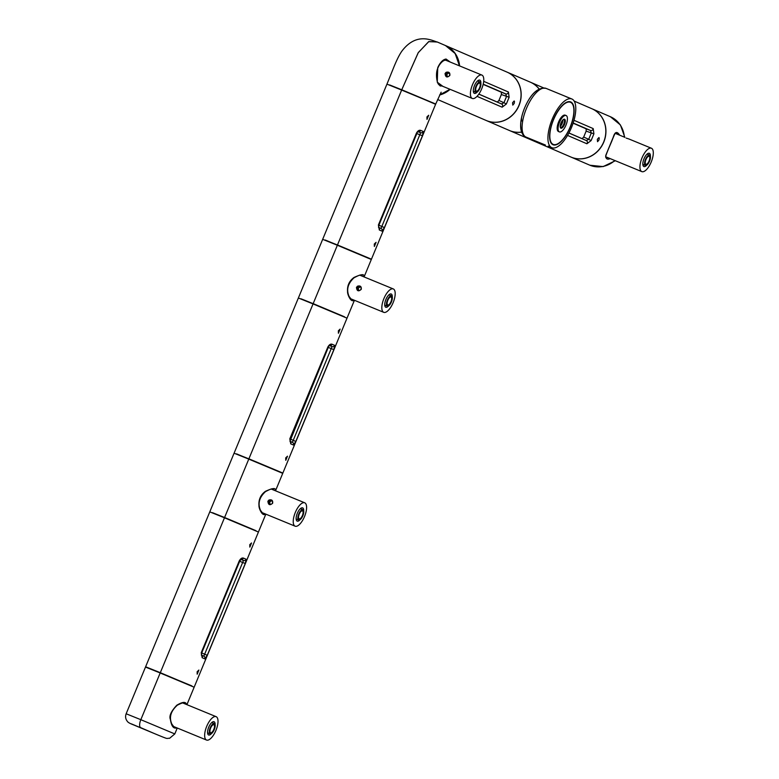 <?xml version="1.0" encoding="UTF-8"?>
<svg xmlns="http://www.w3.org/2000/svg" width="779" height="779" viewBox="0 0 779 779"><rect width="100%" height="100%" fill="white"/><g stroke="black" fill="none" stroke-linecap="round" stroke-linejoin="round"><path stroke-width="1.17" d="M486.203 120.482A26.33 24.149 -66.7 0 0 486.252 120.502A26.33 24.149 -66.7 0 0 486.612 120.648L509.748 130.638A26.33 24.149 -66.7 0 0 521.579 132.07M486.252 120.502L509.388 130.482A26.33 24.149 -66.7 0 0 509.748 130.638L486.612 120.648A26.33 24.149 -66.7 0 0 518.941 105.701A26.33 24.149 -66.7 0 0 507.119 72.155A26.33 24.149 -66.7 0 0 507.051 72.126M279.632 471.811L282.855 473.057L347.015 318.163L313.051 303.927L248.891 458.821L249.738 459.191L237.371 454.313M279.593 471.762L249.738 459.191A1.577 0.633 112.3 0 0 249.747 459.191A1.577 0.633 -67.7 0 1 249.738 459.191L237.429 454.293M282.855 473.057L248.891 458.821L313.051 303.927L298.367 298.006L234.206 452.911M553.528 119.752A22.747 9.075 -67.7 0 1 570.501 102.302A22.747 9.075 -67.7 0 1 570.247 126.792A22.747 9.075 -67.7 0 1 553.207 144.388A22.747 9.075 -67.7 0 1 553.528 119.752M560.218 127.026A4.216 1.685 112.3 0 0 560.607 127.386A4.216 1.685 112.3 0 0 563.762 124.134A4.216 1.685 112.3 0 0 563.811 119.596A4.216 1.685 112.3 0 0 563.285 119.576M562.808 120.005A4.216 1.685 -67.7 0 1 560.179 126.393M566.109 115.526L565.213 115.165A8.851 3.525 112.3 0 0 558.611 121.943A8.851 3.525 112.3 0 0 558.494 131.524L559.38 131.894A8.851 3.525 -67.7 0 1 559.507 122.313A8.851 3.525 -67.7 0 1 566.109 115.526A8.851 3.525 -67.7 0 1 566.012 125.049A8.851 3.525 -67.7 0 1 559.38 131.894M560.977 122.946A4.849 1.928 -67.7 0 1 563.626 119.362A4.849 1.928 -67.7 0 1 564.532 124.445A4.849 1.928 -67.7 0 1 560.315 127.425A4.849 1.928 -67.7 0 1 560.977 122.946M560.189 126.13A4.849 1.928 112.3 0 0 562.623 120.2M561.951 121.086A18.54 7.391 -67.7 0 1 560.335 125.02M617.932 134.475L616.384 133.238M616.345 133.238C615.244 134.631 616.52 128.963 611.69 141.418C603.696 159.841 605.75 156.803 606.315 157.611L608.311 157.855M610.142 158.595C607.172 159.919 605.711 158.867 605.75 155.43L613.258 137.162C614.904 131.69 617.046 131.028 619.694 135.195M616.131 133.18A13.165 5.249 -67.7 0 1 617.046 134.115M607.435 157.494A13.165 5.249 -67.7 0 1 606.13 157.504M615.332 160.737L603.112 166.609L589.898 165.226A7.371 2.941 -67.7 0 1 589.898 165.226A7.371 2.941 -67.7 0 1 589.878 165.216A7.371 2.941 112.3 0 0 589.898 165.226L589.528 165.07A26.33 24.149 -66.7 0 0 589.878 165.216L571.367 157.231A26.33 24.149 -66.7 0 0 603.696 142.275A26.33 24.149 -66.7 0 0 591.874 108.729A26.33 24.149 -66.7 0 0 591.826 108.709M570.958 157.056A26.33 24.149 -66.7 0 0 571.017 157.076A26.33 24.149 -66.7 0 0 571.367 157.231L589.878 165.216A26.33 24.149 -66.7 0 0 614.826 160.523M645.372 165.45A5.58 2.23 112.3 0 0 645.392 165.46A5.58 2.23 112.3 0 0 649.569 161.136A5.58 2.23 112.3 0 0 649.628 155.128A5.58 2.23 112.3 0 0 645.46 159.432A5.58 2.23 112.3 0 0 645.372 165.45M649.16 156.306A4.314 1.724 112.3 0 0 649.15 156.297A4.314 1.724 112.3 0 0 645.918 159.637A4.314 1.724 112.3 0 0 645.869 164.291A4.314 1.724 112.3 0 0 649.092 160.961A4.314 1.724 112.3 0 0 649.16 156.306M273.127 489.124C272.893 488.19 270.323 489.037 265.435 491.666C259.251 497.362 257.606 503.565 260.468 510.264L263.029 513.702L264.49 513.595M274.12 490.225L273.108 489.115M265.425 513.984C262.426 517.032 258.647 508.005 258.979 505.532C258.492 499.592 260.644 494.85 265.425 491.325C273.001 487.888 276.214 487.654 275.084 490.624M212.55 512.699L225.55 517.908A1.577 0.633 -67.7 0 1 225.774 518.327A1.577 0.633 112.3 0 0 225.55 517.908L255.639 530.616M255.892 530.655L224.586 517.499L248.774 459.113L282.738 473.35L275.513 490.799M626.121 138.078L628.828 138.954M651.448 148.253A12.639 5.044 112.3 0 0 651.419 148.234A12.639 5.044 112.3 0 0 641.954 158.01A12.639 5.044 112.3 0 0 641.808 171.614A12.639 5.044 112.3 0 0 651.263 161.886A12.639 5.044 112.3 0 0 651.448 148.253L628.799 138.935M624.018 136.977L615.683 133.55A12.639 5.044 112.3 0 0 615.683 133.55A12.639 5.044 112.3 0 0 615.361 133.452M605.741 156.754A12.639 5.044 112.3 0 0 606.081 156.93L641.808 171.614M646.794 165.129A7.157 2.853 -67.7 0 1 643.892 166.55A7.157 2.853 -67.7 0 1 643.98 158.819A7.157 2.853 -67.7 0 1 649.335 153.297A7.157 2.853 -67.7 0 1 650.397 156.355M647.622 153.667A7.157 2.853 -67.7 0 1 647.709 154.339M643.473 164.671A7.157 2.853 -67.7 0 1 642.928 165.08M209.902 511.579L234.08 453.203L248.774 459.113L224.586 517.499L212.755 512.855M245.268 563.509L207.243 655.324L204.848 658.888A2.103 2.025 -67 0 0 203.825 656.191L243.486 560.432A2.103 2.025 -65.4 0 0 246.125 559.244L245.268 563.509L239.679 561.289M198.898 670.047L197.136 671.741L197.184 674.186L198.898 670.047M251.529 542.973L249.777 544.667L249.825 547.111L251.529 542.973M191.05 685.686L160.308 672.686L161.156 673.056L160.308 672.686L224.469 517.792L209.785 511.871L145.615 666.775L148.779 668.178M194.273 686.922L258.433 532.028L224.469 517.792L160.308 672.686L145.615 666.775M204.848 658.888L202.17 657.729L201.225 652.724L239.25 560.909C240.565 558.592 241.957 557.657 243.438 558.085L246.125 559.244M207.243 655.324L201.225 652.724M241.227 559.429A2.103 1.792 -67.3 0 0 243.438 558.085M240.993 559.361L239.747 561.123L239.25 560.909M202.17 657.729A2.103 1.792 -66.5 0 0 201.576 655.236M480.03 88.017A5.58 2.23 112.3 0 0 480.107 81.97A5.58 2.23 112.3 0 0 475.93 86.284A5.58 2.23 112.3 0 0 475.862 92.292A5.58 2.23 112.3 0 0 480.03 88.017M476.407 86.45A4.314 1.724 112.3 0 0 476.339 91.124A4.314 1.724 112.3 0 0 479.582 87.784A4.314 1.724 112.3 0 0 479.63 83.139A4.314 1.724 112.3 0 0 476.407 86.45M185.538 704.099L184.516 702.97M174.428 727.557L175.937 727.479M176.843 727.849C173.571 729.008 171.419 726.203 170.397 719.436C168.916 716.115 171.049 711.373 176.814 705.209C182.656 701.743 185.879 701.509 186.483 704.489M126.149 713.768L140.833 719.689L160.182 672.978L145.498 667.067L126.149 713.768C125.107 716.631 125.555 719.221 127.513 721.558C128.087 722.445 129.976 723.506 133.19 724.743L154.622 733.662A7.371 2.941 -67.7 0 1 154.602 733.652L140.717 727.664A7.371 2.941 -67.7 0 1 140.833 719.689A7.371 2.941 112.3 0 0 140.717 727.664L154.602 733.652A7.371 2.941 112.3 0 0 154.622 733.662C170.309 740.177 165.45 738.064 169.588 738.297L174.808 733.925L140.833 719.689L160.182 672.978L194.146 687.214L186.921 704.664M368.224 257.956L371.447 259.193L435.607 104.298L424.672 99.615L401.643 90.062L337.473 244.957L338.32 245.327A1.577 0.633 112.3 0 0 338.329 245.327L325.943 240.438M371.447 259.193L337.473 244.957L401.643 90.062L386.949 84.142L322.788 239.046M422.442 135.78L384.407 227.595L382.022 231.159A2.103 2.025 -67 0 0 380.999 228.451L420.66 132.703A2.103 2.025 -65.4 0 0 423.289 131.515L422.442 135.78L416.853 133.56M376.072 242.318L374.309 244.002L374.358 246.456L376.072 242.318M428.703 115.243L426.941 116.938L426.989 119.382L428.703 115.243M368.185 257.898L338.32 245.327A1.577 0.633 -67.7 0 1 338.32 245.327L326.012 240.429M382.022 231.159L379.334 230L378.399 224.995L416.424 133.18C417.739 130.862 419.131 129.918 420.611 130.356L423.289 131.515M384.407 227.595L378.399 224.995M418.401 131.7A2.103 1.792 -67.3 0 0 420.611 130.356M418.167 131.632L416.424 133.18M379.334 230A2.103 1.792 -66.5 0 0 378.75 227.507M389.724 84.969L402.724 90.179A1.577 0.633 -67.7 0 1 402.947 90.598A1.577 0.633 112.3 0 0 402.724 90.179L433.066 102.925M445.14 45.406L437.389 42.056L428.888 41.54L418.333 52.524L401.76 89.77L418.167 52.787L428.645 41.647L437.146 41.959L445.471 45.542L455.15 53.537L459.474 65.855M389.928 85.115L435.724 104.006L441.157 92.195M445.559 45.581A26.33 24.149 113.3 0 1 445.607 45.601L507.002 72.096A26.33 24.149 113.3 0 1 518.824 105.652A26.33 24.149 113.3 0 1 486.495 120.599A26.33 24.149 113.3 0 1 486.135 120.453L437.623 99.508M520.888 121.358L521.687 116.957M528.99 99.352L531.356 95.914M539.058 88.962A26.33 24.149 -66.7 0 0 530.256 82.136L507.119 72.155M449.843 75.466C450.145 72.632 448.908 71.59 446.114 72.32L445.062 73.508C445.481 77.296 447.078 77.949 449.843 75.466M472.464 84.765A12.639 5.044 112.3 0 0 472.288 98.456A12.639 5.044 112.3 0 0 481.753 88.679A12.639 5.044 112.3 0 0 481.899 75.076A12.639 5.044 112.3 0 0 472.464 84.765M481.899 75.076L446.163 60.392A12.639 5.044 112.3 0 0 438.811 65.962M477.264 91.961A7.157 2.853 -67.7 0 1 474.372 93.392A7.157 2.853 -67.7 0 1 474.45 85.68A7.157 2.853 -67.7 0 1 479.815 80.14A7.157 2.853 -67.7 0 1 480.877 83.187M449.016 72.905L446.776 74.239L447.37 76.712M473.944 91.503A7.157 2.853 -67.7 0 1 473.408 91.922M478.102 80.51A7.157 2.853 -67.7 0 1 478.189 81.182M449.522 75.349A2.162 1.977 -66.7 0 0 448.548 72.613A2.162 1.977 -66.7 0 0 445.861 73.839A2.162 1.977 -66.7 0 0 446.834 76.576A2.162 1.977 -66.7 0 0 449.522 75.349M301.132 298.834L314.141 304.044A1.577 0.633 -67.7 0 1 314.365 304.462A1.577 0.633 112.3 0 0 314.141 304.044L301.346 298.98M364.095 276.934L371.32 259.485L337.356 245.249L313.177 303.625L337.356 245.249L322.672 239.338L298.493 297.714M351.592 299.827L353.072 299.73M362.712 276.36L361.699 275.25C361.475 274.315 358.915 275.162 354.017 277.801C347.843 283.498 346.188 289.691 349.06 296.4L351.621 299.827M354.017 300.119C351.008 303.167 347.239 294.141 347.57 291.667C347.074 285.727 349.226 280.985 354.007 277.46C361.583 274.013 364.806 273.78 363.676 276.759M344.484 316.79L313.177 303.625L344.221 316.741M478.812 94.142L501.549 103.958L497.343 102.088L498.92 100.472L503.945 102.711L506.525 96.479L505.717 93.889L483.214 84.171M502.143 107.19A2.103 1.928 113.3 0 0 501.549 103.958L503.945 102.711L506.331 104.026L502.143 107.19L477.03 96.353M501.384 94.532L501.423 92.253L505.717 93.889A2.103 1.928 113.3 0 0 508.424 92.01L509.135 97.248L501.384 94.532L498.92 100.472M483.165 84.375L501.423 92.253M497.343 102.088L478.842 94.103M512.572 102.721L512.786 105.107L514.208 103.432L514.491 101.484L514.159 100.968L512.572 102.721M445.607 45.601A26.33 24.149 113.3 0 1 459.581 65.903M450.116 89.342A26.33 24.149 113.3 0 1 439.619 94.999M272.669 503.205C272.971 500.361 271.735 499.32 268.95 500.05L267.888 501.238C268.317 505.026 269.904 505.678 272.669 503.205M295.29 512.494A12.639 5.044 112.3 0 0 295.114 526.185A12.639 5.044 112.3 0 0 304.579 516.409A12.639 5.044 112.3 0 0 304.725 502.806A12.639 5.044 112.3 0 0 295.29 512.494M300.1 519.69A7.157 2.853 -67.7 0 1 297.198 521.122A7.157 2.853 -67.7 0 1 297.276 513.41A7.157 2.853 -67.7 0 1 302.642 507.869A7.157 2.853 -67.7 0 1 303.703 510.927M271.842 500.634L269.602 501.968L270.196 504.441M296.77 519.233A7.157 2.853 -67.7 0 1 296.234 519.651M300.928 508.239A7.157 2.853 -67.7 0 1 301.015 508.911M272.348 503.078A2.162 1.977 -66.7 0 0 271.374 500.342A2.162 1.977 -66.7 0 0 268.687 501.569A2.162 1.977 -66.7 0 0 269.661 504.305A2.162 1.977 -66.7 0 0 272.348 503.078M302.856 515.747A5.58 2.23 112.3 0 0 302.934 509.7A5.58 2.23 112.3 0 0 298.756 514.013A5.58 2.23 112.3 0 0 298.688 520.021A5.58 2.23 112.3 0 0 302.856 515.747M299.233 514.179A4.314 1.724 112.3 0 0 299.175 518.853A4.314 1.724 112.3 0 0 302.408 515.513A4.314 1.724 112.3 0 0 302.456 510.868A4.314 1.724 112.3 0 0 299.233 514.179M442.93 86.391L437.262 82.194L437.74 67.685M445.354 59.749A0.633 0.545 -89.5 0 0 446.065 59.038L450.281 62.086M437.817 67.471C440.262 62.291 443.008 59.486 446.065 59.038M440.203 85.972L441.849 85.943M448.431 61.327L445.656 59.759M446.455 59.944A13.165 5.249 -67.7 0 1 447.526 60.947M439.658 94.911L449.999 89.293M432.812 102.877L435.724 104.006M333.85 349.644L295.825 441.459L293.44 445.023A2.103 2.025 -67 0 0 292.407 442.316L332.068 346.567A2.103 2.025 -65.4 0 0 334.707 345.379L333.85 349.644L328.261 347.415M287.48 456.182L285.727 457.867L285.766 460.321L287.48 456.182M340.121 329.108L338.359 330.793L338.407 333.246L340.121 329.108M293.44 445.023L290.752 443.864L289.807 438.859L327.842 347.044C329.157 344.727 330.549 343.782 332.029 344.221L334.707 345.379M295.825 441.459L289.807 438.859M329.819 345.564A2.103 1.792 -67.3 0 0 332.029 344.221M329.585 345.496L327.842 347.044M290.752 443.864A2.103 1.792 -66.5 0 0 290.158 441.372M210.184 727.849A5.58 2.23 112.3 0 0 210.106 733.886A5.58 2.23 112.3 0 0 214.283 729.572A5.58 2.23 112.3 0 0 214.352 723.564A5.58 2.23 112.3 0 0 210.184 727.849M213.806 729.407A4.314 1.724 112.3 0 0 213.865 724.733A4.314 1.724 112.3 0 0 210.632 728.073A4.314 1.724 112.3 0 0 210.583 732.718A4.314 1.724 112.3 0 0 213.806 729.407M215.958 730.361A12.639 5.044 112.3 0 0 216.134 716.67A12.639 5.044 112.3 0 0 206.669 726.447A12.639 5.044 112.3 0 0 206.532 740.05A12.639 5.044 112.3 0 0 215.958 730.361M211.508 733.555A7.157 2.853 -67.7 0 1 208.616 734.986A7.157 2.853 -67.7 0 1 208.714 727.226A7.157 2.853 -67.7 0 1 214.059 721.734A7.157 2.853 -67.7 0 1 215.111 724.791M212.336 722.104A7.157 2.853 -67.7 0 1 212.433 722.776M208.188 733.097A7.157 2.853 -67.7 0 1 207.652 733.516M521.599 132.138A26.33 24.149 113.3 0 1 509.865 130.687L571.25 157.183A26.33 24.149 113.3 0 1 570.9 157.027L509.505 130.531A26.33 24.149 113.3 0 1 509.437 130.502M574.191 101.095L591.767 108.68A26.33 24.149 113.3 0 1 603.579 142.226A26.33 24.149 113.3 0 1 571.25 157.183L509.865 130.687A26.33 24.149 113.3 0 1 509.505 130.531M568.904 133.024L586.314 140.541L582.108 138.672L583.685 137.055L588.71 139.295L591.29 133.063L590.482 130.463L573.169 122.994M586.899 143.764A2.103 1.928 113.3 0 0 586.314 140.541L588.71 139.295L591.095 140.6L586.899 143.764L567.56 135.419M586.149 131.115L586.178 128.837L590.482 130.463A2.103 1.928 113.3 0 0 593.189 128.593L593.9 133.832L586.149 131.115L583.685 137.055M573.11 123.199L586.178 128.837M582.108 138.672L568.923 132.975M597.327 139.305L597.542 141.69L598.973 140.006L599.255 138.068L598.915 137.552L597.327 139.305M530.324 82.165A26.33 24.149 113.3 0 1 530.372 82.184A26.33 24.149 113.3 0 1 539.117 88.933M191.011 685.627L148.847 668.168M361.252 289.33C361.563 286.497 360.317 285.445 357.532 286.185L356.47 287.363C356.899 291.151 358.496 291.813 361.252 289.33M383.881 298.63A12.639 5.044 112.3 0 0 383.706 312.321A12.639 5.044 112.3 0 0 393.171 302.544A12.639 5.044 112.3 0 0 393.307 288.941A12.639 5.044 112.3 0 0 383.881 298.63M388.682 305.826A7.157 2.853 -67.7 0 1 385.78 307.247A7.157 2.853 -67.7 0 1 385.868 299.545A7.157 2.853 -67.7 0 1 391.233 294.004A7.157 2.853 -67.7 0 1 392.285 297.052M360.434 286.769L358.194 288.094L358.788 290.577M385.362 305.368A7.157 2.853 -67.7 0 1 384.816 305.787M389.51 294.365A7.157 2.853 -67.7 0 1 389.607 295.046M360.94 289.204A2.162 1.977 -66.7 0 0 359.966 286.468A2.162 1.977 -66.7 0 0 357.279 287.704A2.162 1.977 -66.7 0 0 358.252 290.44A2.162 1.977 -66.7 0 0 360.94 289.204M391.447 301.872A5.58 2.23 112.3 0 0 391.525 295.835A5.58 2.23 112.3 0 0 387.338 300.149A5.58 2.23 112.3 0 0 387.28 306.157A5.58 2.23 112.3 0 0 391.447 301.872M387.815 300.314A4.314 1.724 112.3 0 0 387.757 304.988A4.314 1.724 112.3 0 0 390.99 301.648A4.314 1.724 112.3 0 0 391.039 297.003A4.314 1.724 112.3 0 0 387.815 300.314M571.494 127.503A26.33 10.497 112.3 0 0 571.864 98.991A26.33 10.497 112.3 0 0 552.145 119.353A26.33 10.497 112.3 0 0 551.844 147.698A26.33 10.497 112.3 0 0 571.494 127.503M548.173 146.072L551.844 147.698M571.864 98.991L546.04 88.378A26.33 10.497 112.3 0 0 526.322 108.739A26.33 10.497 112.3 0 0 526.02 137.085L545.436 145.06M565.496 96.382L567.316 97.239M570.335 127.006A23.166 9.241 112.3 0 0 570.656 101.913A23.166 9.241 112.3 0 0 553.304 119.83A23.166 9.241 112.3 0 0 553.051 144.777A23.166 9.241 112.3 0 0 570.335 127.006M624.378 137.153A26.33 24.149 -66.7 0 0 610.385 116.723L620.425 124.952L624.875 137.416M203.825 656.191L201.547 655.168L203.825 656.191M241.052 559.517L243.486 560.432L241.198 559.449M154.602 733.652L131.378 723.866L154.602 733.652M378.73 227.478L380.999 228.451L378.721 227.439M418.226 131.787L420.66 132.703L418.372 131.719M509.135 97.248L506.331 104.026M483.701 81.337L508.424 92.01M290.148 441.342L292.407 442.316L290.129 441.303M329.644 345.652L332.068 346.567L329.78 345.584M593.9 133.832L591.095 140.6M573.996 120.307L593.189 128.593M540.694 89.127A24.071 9.601 112.3 0 0 524.579 108.028A24.071 9.601 112.3 0 0 522.758 132.8M236.573 453.865L280.498 472.064M551.581 143.716L553.207 144.388M568.874 101.64L570.501 102.302M591.874 108.729L610.385 116.723M649.628 155.128L647.086 154.086M645.392 165.46L642.841 164.408M255.269 530.626L255.931 530.665M258.55 531.736L265.834 514.15M571.017 157.076L589.528 165.07M237.595 454.254L237.001 454.323M213.008 513.118L212.511 512.679M147.991 667.73L191.916 685.929M239.747 561.123L201.712 652.938L201.352 655.12M480.107 81.97L477.556 80.919M475.862 92.292L473.311 91.25M184.545 702.989C184.156 702.21 181.75 702.95 177.33 705.199C170.698 711.149 168.887 717.449 171.877 724.119L174.447 727.567M177.252 728.014L174.808 733.925M325.164 240L369.09 258.2M416.911 133.394L378.886 225.209L378.526 227.39M390.182 85.388L389.685 84.95M437.389 42.056C432.384 40.839 417.018 31.715 402.315 50.557C399.861 53.77 397.017 59.331 393.784 67.237L387.075 83.85M521.55 121.027L521.541 117.61M530.723 96.771L529.369 98.748M438.85 84.707L472.288 98.456M326.167 240.39L325.583 240.458M301.6 299.253L301.103 298.815M343.851 316.761L344.513 316.8M347.142 317.861L354.426 300.285M261.656 512.436L295.114 526.185M271.248 489.046L304.725 502.806M302.934 509.7L300.382 508.648M298.688 520.021L296.147 518.98M440.242 85.982L438.48 84.151C437.37 83.606 434.916 74.034 438.012 67.676C440.252 62.602 442.754 59.964 445.52 59.779L446.503 59.964M433.105 102.935L432.442 102.896M328.329 347.259L289.934 441.255M214.352 723.564L211.8 722.513M210.106 733.886L207.555 732.844M173.074 726.301L206.532 740.05M182.656 702.911L216.134 716.67M149.003 668.119L148.419 668.187M530.372 82.184L543.508 87.861M350.248 298.571L383.706 312.321M359.83 275.182L393.307 288.941M391.525 295.835L388.974 294.783M387.28 306.157L384.729 305.105M546.04 88.378C537.958 87.063 530.781 93.636 524.52 108.115C521.346 116.013 520.109 122.985 520.83 129.022C521.667 133.482 523.4 136.169 526.02 137.085"/></g></svg>
